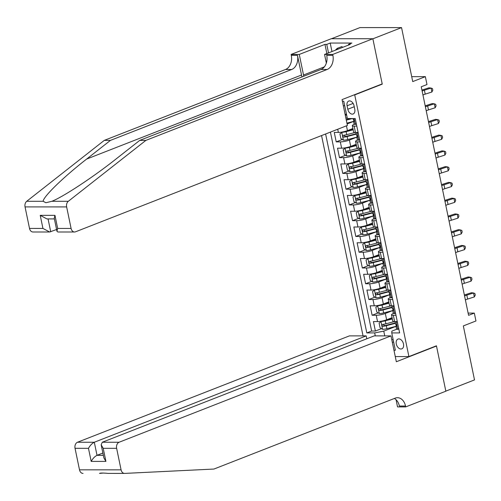<?xml version="1.0" encoding="UTF-8"?>
<svg xmlns="http://www.w3.org/2000/svg" width="501" height="501" viewBox="0 0 501 501"><rect width="100%" height="100%" fill="white"/><g stroke="black" fill="none" stroke-linecap="round" stroke-linejoin="round"><path stroke-width="0.75" d="M403.493 343.962A5.242 3.457 -111.4 0 0 397.982 339.077A5.242 3.457 -111.4 0 0 396.297 343.962A5.242 3.457 -111.4 0 0 401.802 348.846A5.242 3.457 -111.4 0 0 403.493 343.962M321.561 135.571L363.043 335.889M331.487 38.727L359.962 27.593L401.552 27.599L412.73 81.588L425.355 76.653L411.709 76.647M395.27 356.568L408.91 356.574L436.446 345.803L445.827 391.118L474.51 379.902L463.331 325.913L475.95 320.978L474.315 313.094L468.116 313.094M381.605 84.137L382.257 84.137L372.869 38.815L401.552 27.599M352.904 128.494L347.45 130.629A6.557 1.234 168.3 0 1 338.369 132.421L334.261 132.421L336.221 141.877L342.321 139.491M356.167 144.257L350.713 146.392A6.557 1.234 -11.7 0 1 341.632 148.183L337.53 148.183L339.484 157.64L345.584 155.254M359.43 160.019L353.982 162.155A6.557 1.234 -11.7 0 1 344.895 163.946L340.793 163.946L342.753 173.402L348.853 171.016M362.699 175.782L357.244 177.918A6.557 1.234 -11.7 0 1 348.157 179.709L344.055 179.709L346.016 189.171L352.115 186.785M365.962 191.545L360.507 193.68A6.557 1.234 -11.7 0 1 351.426 195.471L347.318 195.471L349.278 204.934L355.378 202.548M369.224 207.314L363.77 209.443A6.557 1.234 -11.7 0 1 354.689 211.24L350.587 211.234L352.541 220.697L358.641 218.311M372.487 223.077L367.039 225.206A6.557 1.234 -11.7 0 1 357.952 227.003L353.85 226.997L355.81 236.459L361.91 234.073M375.756 238.839L370.302 240.968A6.557 1.234 -11.7 0 1 361.215 242.766L357.113 242.76L359.073 252.222L365.173 249.836M379.019 254.602L373.564 256.731A6.557 1.234 -11.7 0 1 364.484 258.529L360.376 258.522L362.336 267.985L368.435 265.599M382.282 270.365L376.827 272.494A6.557 1.234 -11.7 0 1 367.747 274.291L363.645 274.291L365.598 283.748L371.698 281.362M385.545 286.127L380.096 288.257A6.557 1.234 -11.7 0 1 371.009 290.054L366.907 290.054L368.868 299.51L374.967 297.124M388.814 301.89L383.359 304.019A6.557 1.234 -11.7 0 1 374.272 305.817L370.17 305.817L372.13 315.273L378.23 312.887M395.978 315.279L393.316 315.279A6.557 1.234 168.3 0 1 391.488 314.81A6.557 1.234 168.3 0 1 393.41 313.482L393.467 313.457M392.715 299.517L390.054 299.517A6.557 1.234 168.3 0 1 388.225 299.047A6.557 1.234 168.3 0 1 390.147 297.719L390.204 297.694M389.446 283.754L386.791 283.748A6.557 1.234 168.3 0 1 384.956 283.284A6.557 1.234 168.3 0 1 386.885 281.957L386.941 281.931M386.183 267.991L383.522 267.985A6.557 1.234 168.3 0 1 381.693 267.521A6.557 1.234 168.3 0 1 383.616 266.194L383.672 266.169M382.921 252.222L380.259 252.222A6.557 1.234 168.3 0 1 378.43 251.759A6.557 1.234 168.3 0 1 380.353 250.431L380.409 250.406M379.658 236.459L376.996 236.459A6.557 1.234 168.3 0 1 375.168 235.996A6.557 1.234 168.3 0 1 377.09 234.668L377.147 234.643M376.389 220.697L373.733 220.697A6.557 1.234 168.3 0 1 371.899 220.233A6.557 1.234 168.3 0 1 373.821 218.906L373.884 218.881M373.126 204.934L370.464 204.934A6.557 1.234 168.3 0 1 368.636 204.471A6.557 1.234 168.3 0 1 370.558 203.137L370.615 203.118M369.863 189.171L367.202 189.171A6.557 1.234 168.3 0 1 365.373 188.708A6.557 1.234 168.3 0 1 367.296 187.374L367.352 187.355M366.6 173.409L363.939 173.409A6.557 1.234 168.3 0 1 362.11 172.945A6.557 1.234 168.3 0 1 364.033 171.611L364.089 171.593M363.331 157.646L360.676 157.646A6.557 1.234 168.3 0 1 358.841 157.182A6.557 1.234 168.3 0 1 360.764 155.849L360.826 155.83M360.069 141.883L357.407 141.883A6.557 1.234 168.3 0 1 355.578 141.42A6.557 1.234 168.3 0 1 357.501 140.086L357.557 140.067M425.355 76.653L426.984 84.531L421.247 86.773L468.579 315.336L474.315 313.094M347.087 105.78L347.8 109.249A5.079 3.35 -111.4 0 0 353.136 113.984A5.079 3.35 -111.4 0 0 354.771 109.249L354.05 105.78A5.079 3.35 -111.4 0 0 348.721 101.052A5.079 3.35 -111.4 0 0 347.087 105.78L353.13 103.419M408.91 356.574L354.721 94.908L354.069 94.908M396.729 329.22L391.857 331.13L391.763 332.927L399.629 332.927L355.234 118.549L347.368 118.549L343.78 101.208L342.39 101.208M391.763 332.927L395.352 350.262L393.961 350.262M375.293 335.889L374.679 332.921L366.813 332.921L325.612 133.98M392.721 310.582L385.319 313.476A6.557 1.234 168.3 0 1 376.232 315.273L372.13 315.273M392.076 317.653L386.622 319.782L385.319 313.476M375.55 289.522L372.556 291.519L373.539 296.248L376.113 297.826A4.346 0.814 -11.7 0 0 380.391 297.168L389.452 294.795L382.05 297.713A6.557 1.234 168.3 0 1 372.969 299.51L368.868 299.51M386.196 279.057L378.787 281.95A6.557 1.234 168.3 0 1 369.707 283.748L365.598 283.748M382.927 263.294L375.525 266.188A6.557 1.234 168.3 0 1 366.438 267.985L362.336 267.985M379.664 247.532L372.262 250.425A6.557 1.234 168.3 0 1 363.175 252.222L359.073 252.222M376.401 231.769L368.993 234.662A6.557 1.234 168.3 0 1 359.912 236.459L355.81 236.459M359.23 210.708L356.236 212.706L357.213 217.434L359.787 219.012A4.346 0.814 -11.7 0 0 364.07 218.355L373.132 215.981L365.73 218.899A6.557 1.234 168.3 0 1 356.649 220.697L352.541 220.697M369.87 200.243L362.467 203.137A6.557 1.234 168.3 0 1 353.38 204.934L349.278 204.934M366.607 184.481L359.204 187.374A6.557 1.234 168.3 0 1 350.118 189.171L346.016 189.171M363.344 168.718L355.935 171.611A6.557 1.234 168.3 0 1 346.855 173.409L342.753 173.402M360.075 152.955L352.673 155.849A6.557 1.234 168.3 0 1 343.592 157.646L339.484 157.64M342.909 131.895L339.916 133.892L340.893 138.62L343.467 140.192A4.346 0.814 -11.7 0 0 347.75 139.541L356.806 137.168L349.41 140.086A6.557 1.234 168.3 0 1 340.323 141.883L336.221 141.877M356.806 126.12L354.144 126.12A6.557 1.234 168.3 0 1 352.316 125.657A6.557 1.234 168.3 0 1 354.238 124.323L354.295 124.304M353.549 121.43L347.099 123.954M330.428 132.101L371.629 331.036L375.393 331.036L381.493 328.65M386.622 319.782A6.557 1.234 -11.7 0 1 377.541 321.579L373.433 321.579L375.393 331.036M358.109 132.427L355.453 132.427A6.557 1.234 168.3 0 1 353.618 131.963L352.316 125.657M355.578 141.42L356.887 147.726A6.557 1.234 -11.7 0 0 358.716 148.19L361.378 148.19M358.841 157.182L360.15 163.489A6.557 1.234 -11.7 0 0 361.979 163.952L364.64 163.952M362.11 172.945L363.413 179.252A6.557 1.234 -11.7 0 0 365.242 179.715L367.903 179.715M365.373 188.708L366.676 195.014A6.557 1.234 -11.7 0 0 368.511 195.478L371.166 195.478M368.636 204.471L369.945 210.777A6.557 1.234 -11.7 0 0 371.773 211.24L374.435 211.24M371.899 220.233L373.207 226.54A6.557 1.234 -11.7 0 0 375.036 227.003L377.698 227.003M375.168 235.996L376.47 242.302A6.557 1.234 -11.7 0 0 378.299 242.766L380.96 242.766M378.43 251.759L379.733 258.065A6.557 1.234 -11.7 0 0 381.568 258.529L384.223 258.529M381.693 267.521L383.002 273.828A6.557 1.234 -11.7 0 0 384.831 274.291L387.492 274.291M384.956 283.284L386.265 289.591A6.557 1.234 -11.7 0 0 388.093 290.054L390.755 290.054M388.225 299.047L389.527 305.353A6.557 1.234 -11.7 0 0 391.356 305.817L394.018 305.817M391.488 314.81L392.79 321.116A6.557 1.234 -11.7 0 0 394.625 321.579L397.28 321.579M346.423 113.99L345.139 114.491M382.257 84.137L354.721 94.908M344.713 105.717L343.323 105.717M393.103 339.402L391.82 339.903M392.283 342.164L393.68 342.164M395.984 326.345L383.766 331.123L384.749 335.889M371.629 331.036L366.813 332.921M374.679 332.921L383.766 331.123M356.368 124.004L355.265 124.436A4.346 0.814 168.3 0 1 354.107 124.129L353.487 121.129A4.346 0.814 -11.7 0 0 353.944 121.386L354.057 121.374M355.265 124.436L356.28 123.603M354.257 120.365L353.712 120.785A4.346 0.814 -11.7 0 0 353.487 121.129M354.163 121.298L353.549 119.495A4.346 0.814 168.3 0 1 353.099 119.238L352.954 118.549M422.136 91.057A8.198 1.541 168.3 0 1 424.391 90.205L431.079 88.063L428.981 87.813L422.287 89.955A12.293 2.311 -11.7 0 0 421.93 90.067M422.95 94.996A8.198 1.541 168.3 0 1 425.211 94.144L431.9 92.002L431.079 88.063L432.476 88.602L432.801 90.18L431.9 92.002M346.93 123.14L353.543 121.405M345.295 115.255L346.617 114.911M345.214 114.848L346.529 114.504M346.31 120.14L352.385 118.549M350.75 118.549L346.222 119.733M347.237 117.904L345.915 118.249M335.288 50.244L337.192 48.39L341.782 46.593L342.803 47.301M337.192 48.39L338.219 49.098M29.509 228.418L42.936 228.425L49.624 231.994L32.947 231.994A4.916 3.576 -90 0 1 29.509 228.418L25.05 206.907A4.916 3.576 -90 0 1 26.716 201.289L104.283 140.38L110.439 140.386L291.701 69.482A11.473 8.348 90 0 0 297.45 55.304L301.527 75.006A21.349 14.078 -111.4 0 0 301.984 76.916M110.439 140.386L86.654 159.061C63.621 176.909 43.086 196.855 43.161 201.296L45.904 202.736L51.86 201.296C63.245 196.855 93.499 176.916 115.938 159.067L139.723 140.393L320.984 69.489A11.473 8.348 90 0 0 326.727 55.31L332.883 55.31L332.702 54.446L372.857 38.74L382.207 83.899L342.058 99.605L347.406 125.457L75.513 231.813A4.916 3.576 90 0 1 74.536 232.001A4.916 3.576 90 0 1 71.092 228.431L66.639 206.913L25.05 206.907M104.283 140.38L285.551 69.476A11.473 8.348 90 0 0 291.294 55.304L291.112 54.434L331.267 38.727L372.857 38.74M139.723 140.393L145.872 140.393L327.134 69.489A11.473 8.348 90 0 0 332.883 55.31M51.86 201.296L68.305 201.296L145.872 140.393M326.859 53.544L324.961 44.389L326.758 44.389L328.518 52.893M348.59 45.04L348.452 44.389L351.896 43.042L330.203 43.042L326.758 44.389M348.452 44.389L350.249 44.389L324.554 54.446L332.702 54.446M291.112 54.434L299.266 54.44L303.525 75.006A18.437 12.162 -111.4 0 0 303.8 76.208M324.961 44.389L299.266 54.44M56.588 229.514L49.624 231.994M326.339 63.07L324.554 54.446M68.305 201.296A4.916 3.576 90 0 0 66.639 206.913M330.203 43.042L331.963 51.547M42.936 228.425L40.23 215.342L46.912 218.912L54.39 218.912M40.23 215.342L54.953 215.342L54.24 218.173L56.945 231.255L57.859 231.994L74.536 232.001M54.953 215.342L57.665 228.425L56.945 231.255M124.398 473.407L108.21 473.401C103.181 472.938 100.281 472.938 99.511 473.401L103.375 473.038M108.21 473.401L124.53 473.407A4.916 3.576 90 0 0 124.655 473.407L213.933 469.049L395.201 398.145A11.473 8.348 -90 0 1 397.487 397.706A11.473 8.348 -90 0 1 405.516 406.035L405.691 406.906L445.846 391.2L436.496 346.034L435.839 346.034M366.801 338.776L366.206 335.889L349.397 335.883L77.505 442.239L94.307 442.245L97.019 455.328L103.35 455.328M366.206 335.889L94.307 442.245C92.084 443.354 90.136 445.383 88.477 448.32L75.044 448.314L79.502 469.832L121.085 469.838A4.916 3.576 90 0 0 124.53 473.407M436.496 346.034L396.341 361.747L390.987 335.895L119.094 442.245A4.916 3.576 90 0 0 116.633 448.326L121.085 469.838M405.691 406.906L397.543 406.906L396.059 399.723M390.987 335.895L374.184 335.889L102.292 442.245L119.094 442.245M82.941 473.401L83.066 473.401A4.916 3.576 -90 0 1 82.941 473.401A4.916 3.576 -90 0 1 79.502 469.832M75.044 448.314A4.916 3.576 -90 0 1 77.505 442.239M394.343 398.477A11.473 8.348 -90 0 1 399.36 406.035L405.516 406.035M102.874 453.036L97.019 455.328C94.789 456.436 92.848 458.465 91.182 461.402L88.477 448.32M116.633 448.326L103.2 448.32L101.171 444.794L102.292 442.245M103.2 448.32L105.911 461.402L103.876 457.876L101.171 444.794M359.63 139.766L358.528 140.199A4.346 0.814 168.3 0 1 357.37 139.892L356.75 136.892A4.346 0.814 -11.7 0 0 357.207 137.149L357.319 137.136M358.528 140.199L359.549 139.366M358.259 133.153L357.075 132.427M357.52 136.128L356.981 136.548A4.346 0.814 -11.7 0 0 356.75 136.892M357.426 137.061L356.818 135.257A4.346 0.814 168.3 0 1 356.361 135.001L355.829 132.427M425.399 106.819A8.198 1.541 168.3 0 1 427.654 105.968L434.348 103.826L432.244 103.575L425.556 105.717A12.293 2.311 -11.7 0 0 425.192 105.83M426.213 110.765A8.198 1.541 168.3 0 1 428.474 109.907L435.162 107.765L434.348 103.826L435.738 104.365L436.064 105.943L435.162 107.765M362.893 155.529L361.797 155.961A4.346 0.814 168.3 0 1 360.639 155.654L360.019 152.655A4.346 0.814 -11.7 0 0 360.469 152.911L360.588 152.899M361.797 155.961L362.812 155.128M361.522 148.916L360.338 148.19M360.789 151.891L360.244 152.31A4.346 0.814 -11.7 0 0 360.019 152.655M360.689 152.824L360.081 151.02A4.346 0.814 168.3 0 1 359.624 150.763L359.092 148.19M428.662 122.582A8.198 1.541 168.3 0 1 430.923 121.73L437.611 119.589L435.507 119.338L428.818 121.48A12.293 2.311 -11.7 0 0 428.461 121.593M429.482 126.528A8.198 1.541 168.3 0 1 431.737 125.67L438.425 123.528L437.611 119.589L439.001 120.127L439.327 121.705L438.425 123.528M366.162 171.292L365.06 171.724A4.346 0.814 168.3 0 1 363.901 171.417L363.281 168.424A4.346 0.814 -11.7 0 0 363.739 168.674L363.851 168.662M365.06 171.724L366.074 170.891M364.791 164.679L363.607 163.952M364.052 167.653L363.507 168.073A4.346 0.814 -11.7 0 0 363.281 168.424M363.951 168.586L363.344 166.783A4.346 0.814 168.3 0 1 362.887 166.526L362.355 163.952M431.931 138.345A8.198 1.541 168.3 0 1 434.185 137.493L440.874 135.351L438.77 135.101L432.081 137.243A12.293 2.311 -11.7 0 0 431.724 137.355M432.745 142.29A8.198 1.541 168.3 0 1 435 141.432L441.688 139.291L440.874 135.351L442.264 135.89L442.596 137.468L441.688 139.291M369.425 187.055L368.323 187.487A4.346 0.814 168.3 0 1 367.164 187.18L366.544 184.186A4.346 0.814 -11.7 0 0 367.001 184.437L367.114 184.424M368.323 187.487L369.337 186.654M368.053 180.441L366.87 179.715M367.314 183.416L366.77 183.836A4.346 0.814 -11.7 0 0 366.544 184.186M367.22 184.349L366.607 182.546A4.346 0.814 168.3 0 1 366.156 182.295L365.617 179.715M435.194 154.108A8.198 1.541 168.3 0 1 437.448 153.256L444.137 151.114L442.039 150.864L435.35 153.005A12.293 2.311 -11.7 0 0 434.987 153.118M436.008 158.053A8.198 1.541 168.3 0 1 438.269 157.195L444.957 155.053L444.137 151.114L445.533 151.653L445.859 153.231L444.957 155.053M343.824 131.7A2.211 0.413 -11.7 0 0 345.477 131.394L353.092 129.402M341.839 132.314A4.346 0.814 -11.7 0 0 346.116 131.657L353.174 129.809M355.247 132.427L346.736 134.656A4.346 0.814 168.3 0 1 343.442 135.251C342.515 135.959 342.646 136.585 343.83 137.142A4.346 0.814 -11.7 0 0 347.124 136.548L356.186 134.174M356.105 133.767L346.492 136.285A2.211 0.413 168.3 0 1 345.483 136.497L344.319 135.602M346.172 147.657L343.179 149.655L344.156 154.383L346.73 155.955A4.346 0.814 -11.7 0 0 351.013 155.304L360.075 152.93M347.087 147.463A2.211 0.413 -11.7 0 0 348.746 147.162L356.355 145.165M345.101 148.077A4.346 0.814 -11.7 0 0 349.379 147.419L356.436 145.572M358.509 148.19L349.999 150.419A4.346 0.814 168.3 0 1 346.705 151.014C345.784 151.722 345.909 152.348 347.099 152.905A4.346 0.814 -11.7 0 0 350.393 152.31L359.455 149.937M359.367 149.53L349.754 152.047A2.211 0.413 168.3 0 1 348.746 152.26L347.581 151.365M349.435 163.42L346.442 165.418L347.425 170.146L349.999 171.718A4.346 0.814 -11.7 0 0 354.276 171.066L363.338 168.693M350.349 163.226A2.211 0.413 -11.7 0 0 352.009 162.925L359.618 160.927M348.364 163.84A4.346 0.814 -11.7 0 0 352.641 163.182L359.705 161.335M361.772 163.952L353.261 166.182A4.346 0.814 168.3 0 1 349.967 166.777C349.047 167.484 349.178 168.111 350.362 168.668A4.346 0.814 -11.7 0 0 353.656 168.073L362.718 165.699M362.63 165.292L353.017 167.81A2.211 0.413 168.3 0 1 352.009 168.023L350.844 167.127M352.704 179.183L349.704 181.18L350.687 185.909L353.261 187.48A4.346 0.814 -11.7 0 0 357.539 186.829L366.6 184.456M353.618 178.989A2.211 0.413 -11.7 0 0 355.272 178.688L362.881 176.69M351.627 179.602A4.346 0.814 -11.7 0 0 355.91 178.945L362.968 177.097M365.041 179.715L356.53 181.944A4.346 0.814 168.3 0 1 353.236 182.539C352.309 183.247 352.441 183.873 353.625 184.431A4.346 0.814 -11.7 0 0 356.919 183.836L365.98 181.462M365.899 181.055L356.286 183.573A2.211 0.413 168.3 0 1 355.278 183.786L354.113 182.89M372.688 202.817L371.585 203.249A4.346 0.814 168.3 0 1 370.433 202.943L369.807 199.949A4.346 0.814 -11.7 0 0 370.264 200.2L370.377 200.187M371.585 203.249L372.606 202.417M371.316 196.204L370.133 195.478M370.577 199.179L370.039 199.598A4.346 0.814 -11.7 0 0 369.807 199.949M370.483 200.112L369.876 198.308A4.346 0.814 168.3 0 1 369.419 198.058L368.886 195.478M438.456 169.87A8.198 1.541 168.3 0 1 440.711 169.019L447.406 166.877L445.301 166.626L438.613 168.768A12.293 2.311 -11.7 0 0 438.25 168.881M439.271 173.816A8.198 1.541 168.3 0 1 441.531 172.958L448.22 170.822L447.406 166.877L448.796 167.415L449.121 168.994L448.22 170.822M355.967 194.945L352.973 196.943L353.95 201.671L356.524 203.249A4.346 0.814 -11.7 0 0 360.808 202.592L369.863 200.218M356.881 194.751A2.211 0.413 -11.7 0 0 358.534 194.451L366.15 192.453M354.896 195.365A4.346 0.814 -11.7 0 0 359.173 194.714L366.231 192.86M368.304 195.478L359.793 197.707A4.346 0.814 168.3 0 1 356.499 198.302C355.572 199.01 355.704 199.636 356.887 200.193A4.346 0.814 -11.7 0 0 360.181 199.598L369.243 197.225M369.162 196.818L359.549 199.335A2.211 0.413 168.3 0 1 358.541 199.548L357.376 198.653M375.95 218.58L374.854 219.012A4.346 0.814 168.3 0 1 373.696 218.705L373.076 215.712A4.346 0.814 -11.7 0 0 373.527 215.962L373.646 215.95M374.854 219.012L375.869 218.179M374.579 211.967L373.395 211.24M373.846 214.942L373.301 215.361A4.346 0.814 -11.7 0 0 373.076 215.712M373.746 215.875L373.139 214.071A4.346 0.814 168.3 0 1 372.681 213.821L372.149 211.24M441.719 185.633A8.198 1.541 168.3 0 1 443.98 184.781L450.668 182.64L448.564 182.389L441.876 184.531A12.293 2.311 -11.7 0 0 441.519 184.644M442.54 189.578A8.198 1.541 168.3 0 1 444.794 188.72L451.482 186.585L450.668 182.64L452.059 183.178L452.384 184.756L451.482 186.585M360.144 210.514A2.211 0.413 -11.7 0 0 361.803 210.213L369.412 208.216M358.159 211.128A4.346 0.814 -11.7 0 0 362.436 210.476L369.494 208.623M371.567 211.24L363.056 213.47A4.346 0.814 168.3 0 1 359.762 214.065C358.841 214.772 358.966 215.399 360.156 215.962A4.346 0.814 -11.7 0 0 363.45 215.361L372.512 212.988M372.425 212.581L362.812 215.098A2.211 0.413 168.3 0 1 361.803 215.311L360.639 214.422M379.219 234.343L378.117 234.775A4.346 0.814 168.3 0 1 376.959 234.468L376.339 231.475A4.346 0.814 -11.7 0 0 376.796 231.725L376.909 231.712M378.117 234.775L379.132 233.942M377.848 227.73L376.664 227.003M377.109 230.704L376.564 231.124A4.346 0.814 -11.7 0 0 376.339 231.475M377.009 231.637L376.401 229.834A4.346 0.814 168.3 0 1 375.944 229.583L375.412 227.003M444.988 201.396A8.198 1.541 168.3 0 1 447.243 200.544L453.931 198.402L451.827 198.152L445.138 200.294A12.293 2.311 -11.7 0 0 444.782 200.413M445.802 205.341A8.198 1.541 168.3 0 1 448.057 204.483L454.745 202.348L453.931 198.402L455.321 198.941L455.653 200.519L454.745 202.348M362.492 226.471L359.499 228.469L360.482 233.197L363.056 234.775A4.346 0.814 -11.7 0 0 367.333 234.117L376.395 231.744M363.407 226.277A2.211 0.413 -11.7 0 0 365.066 225.976L372.675 223.978M361.421 226.89A4.346 0.814 -11.7 0 0 365.699 226.239L372.763 224.385M374.829 227.003L366.319 229.233A4.346 0.814 168.3 0 1 363.025 229.834C362.104 230.535 362.236 231.161 363.419 231.725A4.346 0.814 -11.7 0 0 366.713 231.124L375.775 228.75M375.687 228.343L366.074 230.861A2.211 0.413 168.3 0 1 365.066 231.074L363.901 230.184M382.482 250.105L381.38 250.538A4.346 0.814 168.3 0 1 380.221 250.231L379.601 247.237A4.346 0.814 -11.7 0 0 380.059 247.488L380.171 247.475M381.38 250.538L382.395 249.705M381.111 243.492L379.927 242.766M380.372 246.467L379.827 246.887A4.346 0.814 -11.7 0 0 379.601 247.237M380.278 247.406L379.664 245.596A4.346 0.814 168.3 0 1 379.213 245.346L378.675 242.766M448.251 217.165A8.198 1.541 168.3 0 1 450.505 216.307L457.194 214.165L455.096 213.914L448.408 216.056A12.293 2.311 -11.7 0 0 448.044 216.175M449.065 221.104A8.198 1.541 168.3 0 1 451.326 220.246L458.014 218.11L457.194 214.165L458.59 214.704L458.916 216.282L458.014 218.11M365.761 242.233L362.762 244.231L363.745 248.959L366.319 250.538A4.346 0.814 -11.7 0 0 370.596 249.88L379.658 247.507M366.676 242.039A2.211 0.413 -11.7 0 0 368.329 241.739L375.944 239.741M364.684 242.653A4.346 0.814 -11.7 0 0 368.968 242.002L376.026 240.148M378.098 242.766L369.588 244.995A4.346 0.814 168.3 0 1 366.294 245.596C365.367 246.298 365.498 246.924 366.682 247.488A4.346 0.814 -11.7 0 0 369.976 246.887L379.038 244.513M378.956 244.106L369.343 246.624A2.211 0.413 168.3 0 1 368.335 246.843L367.17 245.947M385.745 265.868L384.643 266.3A4.346 0.814 168.3 0 1 383.49 265.993L382.864 263A4.346 0.814 -11.7 0 0 383.321 263.25L383.434 263.238M384.643 266.3L385.664 265.467M384.373 259.255L383.19 258.529M383.634 262.23L383.096 262.649A4.346 0.814 -11.7 0 0 382.864 263M383.541 263.169L382.933 261.359A4.346 0.814 168.3 0 1 382.476 261.109L381.944 258.529M451.514 232.927A8.198 1.541 168.3 0 1 453.768 232.069L460.463 229.928L458.359 229.683L451.67 231.819A12.293 2.311 -11.7 0 0 451.307 231.938M452.328 236.867A8.198 1.541 168.3 0 1 454.589 236.009L461.277 233.873L460.463 229.928L461.853 230.466L462.179 232.044L461.277 233.873M369.024 257.996L366.031 259.994L367.008 264.722L369.581 266.3A4.346 0.814 -11.7 0 0 373.865 265.643L382.921 263.269M369.938 257.802A2.211 0.413 -11.7 0 0 371.592 257.501L379.207 255.504M367.953 258.416A4.346 0.814 -11.7 0 0 372.23 257.764L379.288 255.911M381.361 258.529L372.85 260.758A4.346 0.814 168.3 0 1 369.556 261.359C368.63 262.061 368.761 262.693 369.945 263.25A4.346 0.814 -11.7 0 0 373.245 262.649L382.301 260.276M382.219 259.869L372.606 262.386A2.211 0.413 168.3 0 1 371.598 262.605L370.433 261.71M389.008 281.631L387.912 282.063A4.346 0.814 168.3 0 1 386.753 281.756L386.133 278.763A4.346 0.814 -11.7 0 0 386.584 279.013L386.703 279.001M387.912 282.063L388.926 281.23M387.642 275.018L386.453 274.291M386.904 277.992L386.359 278.412A4.346 0.814 -11.7 0 0 386.133 278.763M386.803 278.932L386.196 277.122A4.346 0.814 168.3 0 1 385.739 276.871L385.206 274.291M454.776 248.69A8.198 1.541 168.3 0 1 457.037 247.832L463.726 245.69L461.621 245.446L454.933 247.582A12.293 2.311 -11.7 0 0 454.576 247.701M455.597 252.629A8.198 1.541 168.3 0 1 457.851 251.771L464.54 249.636L463.726 245.69L465.116 246.229L465.442 247.807L464.54 249.636M372.287 273.759L369.293 275.757L370.27 280.485L372.844 282.063A4.346 0.814 -11.7 0 0 377.128 281.405L386.19 279.032M373.201 273.565A2.211 0.413 -11.7 0 0 374.861 273.264L382.47 271.266M371.216 274.179A4.346 0.814 -11.7 0 0 375.493 273.527L382.551 271.674M384.624 274.291L376.113 276.521A4.346 0.814 168.3 0 1 372.819 277.122C371.899 277.823 372.024 278.456 373.214 279.013A4.346 0.814 -11.7 0 0 376.508 278.412L385.57 276.038M385.482 275.631L375.869 278.149A2.211 0.413 168.3 0 1 374.861 278.368L373.696 277.473M392.277 297.4L391.175 297.826A4.346 0.814 168.3 0 1 390.016 297.519L389.396 294.525A4.346 0.814 -11.7 0 0 389.853 294.776L389.966 294.763M391.175 297.826L392.189 296.993M390.905 290.78L389.722 290.054M390.166 293.755L389.621 294.175A4.346 0.814 -11.7 0 0 389.396 294.525M390.066 294.694L389.459 292.885A4.346 0.814 168.3 0 1 389.001 292.634L388.469 290.054M458.046 264.453A8.198 1.541 168.3 0 1 460.3 263.595L466.988 261.453L464.884 261.209L458.196 263.344A12.293 2.311 -11.7 0 0 457.839 263.463M458.86 268.392A8.198 1.541 168.3 0 1 461.114 267.534L467.802 265.398L466.988 261.453L468.379 261.992L468.711 263.57L467.802 265.398M376.464 289.327A2.211 0.413 -11.7 0 0 378.123 289.027L385.732 287.029M374.479 289.941A4.346 0.814 -11.7 0 0 378.756 289.29L385.82 287.436M387.887 290.054L379.376 292.283A4.346 0.814 168.3 0 1 376.082 292.885C375.161 293.586 375.293 294.219 376.476 294.776A4.346 0.814 -11.7 0 0 379.771 294.175L388.832 291.801M388.745 291.394L379.138 293.912A2.211 0.413 168.3 0 1 378.123 294.131L376.959 293.235M395.539 313.163L394.437 313.588A4.346 0.814 168.3 0 1 393.279 313.282L392.659 310.288A4.346 0.814 -11.7 0 0 393.116 310.539L393.229 310.526M394.437 313.588L395.452 312.756M394.168 306.543L392.984 305.817M393.429 309.524L392.884 309.937A4.346 0.814 -11.7 0 0 392.659 310.288M393.335 310.457L392.721 308.647A4.346 0.814 168.3 0 1 392.27 308.397L391.732 305.817M461.308 280.216A8.198 1.541 168.3 0 1 463.563 279.358L470.251 277.222L468.153 276.972L461.465 279.107A12.293 2.311 -11.7 0 0 461.102 279.226M462.122 284.155A8.198 1.541 168.3 0 1 464.383 283.297L471.072 281.161L470.251 277.222L471.648 277.761L471.973 279.333L471.072 281.161M378.819 305.284L375.819 307.282L376.802 312.01L379.376 313.588A4.346 0.814 -11.7 0 0 383.653 312.931L392.715 310.557M379.733 305.09A2.211 0.413 -11.7 0 0 381.386 304.79L389.001 302.792M377.741 305.704A4.346 0.814 -11.7 0 0 382.025 305.053L389.083 303.199M391.156 305.817L382.645 308.046A4.346 0.814 168.3 0 1 379.351 308.647C378.424 309.349 378.556 309.981 379.739 310.539A4.346 0.814 -11.7 0 0 383.033 309.937L392.095 307.564M392.014 307.157L382.401 309.674A2.211 0.413 168.3 0 1 381.393 309.894L380.228 308.998M398.802 328.925L397.7 329.351A4.346 0.814 168.3 0 1 396.548 329.044L395.922 326.051A4.346 0.814 -11.7 0 0 396.379 326.301L396.491 326.295M397.7 329.351L398.721 328.518M397.431 322.306L396.247 321.579M396.692 325.287L396.153 325.7A4.346 0.814 -11.7 0 0 395.922 326.051M396.598 326.22L395.99 324.41A4.346 0.814 168.3 0 1 395.533 324.16L395.001 321.579M464.571 295.978A8.198 1.541 168.3 0 1 466.832 295.12L473.52 292.985L471.416 292.734L464.728 294.87A12.293 2.311 -11.7 0 0 464.364 294.989M465.385 299.917A8.198 1.541 168.3 0 1 467.646 299.059L474.334 296.924L473.52 292.985L474.91 293.523L475.236 295.095L474.334 296.924M382.081 321.047L379.088 323.045L380.065 327.773L382.639 329.351A4.346 0.814 -11.7 0 0 386.922 328.694L395.978 326.32M382.996 320.853A2.211 0.413 -11.7 0 0 384.649 320.552L392.264 318.561M381.01 321.467A4.346 0.814 -11.7 0 0 385.288 320.815L392.346 318.962M394.419 321.579L385.908 323.809A4.346 0.814 168.3 0 1 382.614 324.41C381.687 325.111 381.818 325.744 383.002 326.301A4.346 0.814 -11.7 0 0 386.302 325.7L395.358 323.327M395.276 322.92L385.664 325.437A2.211 0.413 168.3 0 1 384.655 325.656L383.49 324.761M383.359 304.019L382.05 297.713M380.096 288.257L378.787 281.95M376.827 272.494L375.525 266.188M373.564 256.731L372.262 250.425M370.302 240.968L368.993 234.662M367.039 225.206L365.73 218.899M363.77 209.443L362.467 203.137M360.507 193.68L359.204 187.374M357.244 177.918L355.935 171.611M353.982 162.155L352.673 155.849M350.713 146.392L349.41 140.086M347.45 130.629L346.46 125.832M338.369 132.421L337.712 129.252M377.541 321.579L376.232 315.273M374.272 305.817L372.969 299.51M371.009 290.054L369.707 283.748M367.747 274.291L366.438 267.985M364.484 258.529L363.175 252.222M361.215 242.766L359.912 236.459M357.952 227.003L356.649 220.697M354.689 211.24L353.38 204.934M351.426 195.471L350.118 189.171M348.157 179.709L346.855 173.409M344.895 163.946L343.592 157.646M341.632 148.183L340.323 141.883M355.453 132.427L354.144 126.12M358.716 148.19L357.407 141.883M361.979 163.952L360.676 157.646M365.242 179.715L363.939 173.409M368.511 195.478L367.202 189.171M371.773 211.24L370.464 204.934M375.036 227.003L373.733 220.697M378.299 242.766L376.996 236.459M381.568 258.529L380.259 252.222M384.831 274.291L383.522 267.985M388.093 290.054L386.791 283.748M391.356 305.817L390.054 299.517M394.625 321.579L393.316 315.279M354.251 106.726L347.8 109.249M355.315 124.398L354.101 118.549M424.391 90.205L425.211 94.144M86.654 159.061L301.527 75.006M320.984 69.489L327.134 69.489M291.701 69.482L285.551 69.476M57.665 228.425L71.092 228.431M26.716 201.289L43.161 201.296M297.45 55.304L291.294 55.304M324.385 66.846L303.525 75.006M48.058 218.912L50.733 231.806M105.911 461.402L91.182 461.402M358.578 140.161L356.975 132.427M427.654 105.968L428.474 109.907M361.841 155.924L360.238 148.19M430.923 121.73L431.737 125.67M365.104 171.686L363.507 163.952M434.185 137.493L435 141.432M368.373 187.449L366.77 179.715M437.448 153.256L438.269 157.195M341.788 132.352L343.404 140.155M347.124 136.548L347.75 139.541M346.116 131.657L346.736 134.656M345.483 136.497L343.83 137.142M345.051 148.114L346.667 155.917M350.393 152.31L351.013 155.304M349.379 147.419L349.999 150.419M348.746 152.26L347.099 152.905M348.314 163.877L349.93 171.68M353.656 168.073L354.276 171.066M352.641 163.182L353.261 166.182M352.009 168.023L350.362 168.668M351.583 179.64L353.199 187.443M356.919 183.836L357.539 186.829M355.91 178.945L356.53 181.944M355.278 183.786L353.625 184.431M371.636 203.212L370.032 195.478M440.711 169.019L441.531 172.958M354.846 195.403L356.462 203.206M360.181 199.598L360.808 202.592M359.173 194.714L359.793 197.707M358.541 199.548L356.887 200.193M374.898 218.975L373.295 211.24M443.98 184.781L444.794 188.72M358.109 211.165L359.724 218.968M363.45 215.361L364.07 218.355M362.436 210.476L363.056 213.47M361.803 215.311L360.156 215.962M378.161 234.737L376.564 227.003M447.243 200.544L448.057 204.483M361.371 226.928L362.987 234.731M366.713 231.124L367.333 234.117M365.699 226.239L366.319 229.233M365.066 231.074L363.419 231.725M381.43 250.5L379.827 242.766M450.505 216.307L451.326 220.246M364.64 242.691L366.256 250.494M369.976 246.887L370.596 249.88M368.968 242.002L369.588 244.995M368.335 246.843L366.682 247.488M384.693 266.263L383.09 258.529M453.768 232.069L454.589 236.009M367.903 258.453L369.519 266.256M373.245 262.649L373.865 265.643M372.23 257.764L372.85 260.758M371.598 262.605L369.945 263.25M387.956 282.025L386.352 274.291M457.037 247.832L457.851 251.771M371.166 274.222L372.782 282.019M376.508 278.412L377.128 281.405M375.493 273.527L376.113 276.521M374.861 278.368L373.214 279.013M391.218 297.788L389.621 290.054M460.3 263.595L461.114 267.534M374.429 289.985L376.044 297.782M379.771 294.175L380.391 297.168M378.756 289.29L379.376 292.283M378.123 294.131L376.476 294.776M394.487 313.551L392.884 305.817M463.563 279.358L464.383 283.297M377.698 305.748L379.313 313.551M383.033 309.937L383.653 312.931M382.025 305.053L382.645 308.046M381.393 309.894L379.739 310.539M397.75 329.314L396.147 321.579M466.832 295.12L467.646 299.059M380.96 321.51L382.576 329.314M386.302 325.7L386.922 328.694M385.288 320.815L385.908 323.809M384.655 325.656L383.002 326.301"/></g></svg>

